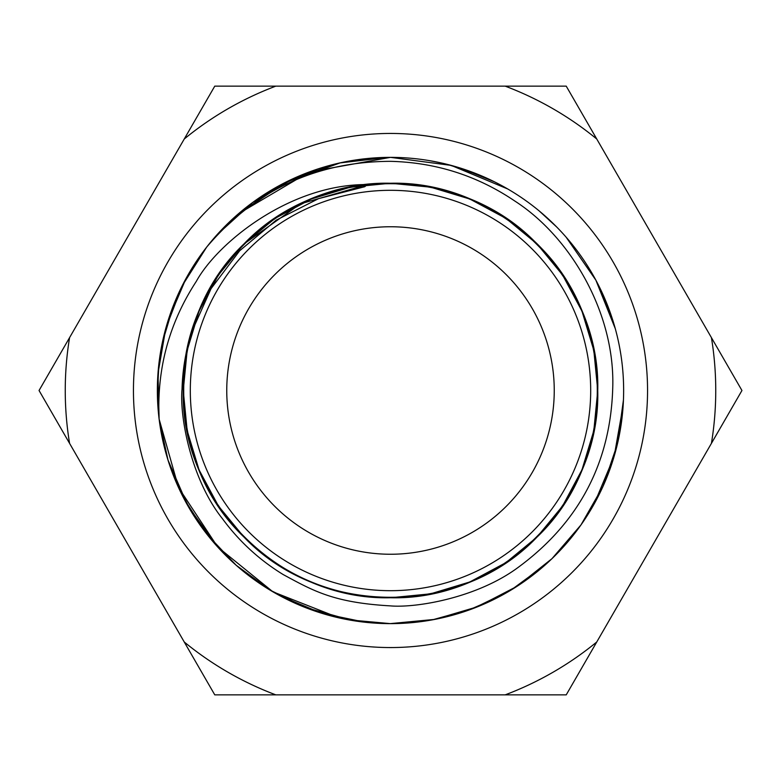 <?xml version="1.0" encoding="UTF-8"?>
<svg xmlns="http://www.w3.org/2000/svg" width="781" height="781" viewBox="0 0 781 781"><rect width="100%" height="100%" fill="white"/><g stroke="black" fill="none" stroke-linecap="round" stroke-linejoin="round"><path stroke-width="1.17" d="M741.95 390.5L711.423 337.626A325.247 325.247 0 0 1 711.423 443.374L741.95 390.5M566.225 86.135L505.17 86.135A325.247 325.247 0 0 1 596.752 139.008L566.225 86.135M505.17 694.865L566.225 694.865L596.752 641.992A325.247 325.247 0 0 1 505.17 694.865L275.83 694.865A325.247 325.247 0 0 1 184.248 641.992L214.775 694.865L275.83 694.865M214.775 86.135L184.248 139.008A325.247 325.247 0 0 1 275.83 86.135L214.775 86.135M69.577 337.626L39.05 390.5L69.577 443.374A325.247 325.247 0 0 1 69.577 337.626L184.248 139.008M69.577 443.374L184.248 641.992M505.17 86.135L275.83 86.135M711.423 337.626L596.752 139.008M596.752 641.992L711.423 443.374M390.5 647.556A257.056 257.056 0 0 0 647.556 390.5A257.056 257.056 0 0 0 390.5 133.444A257.056 257.056 0 0 0 133.444 390.5A257.056 257.056 0 0 0 390.5 647.556M507.66 188.943L451.193 165.396L390.5 157.362A233.138 233.138 0 0 0 157.362 390.5A233.138 233.138 0 0 0 390.5 623.638A233.138 233.138 0 0 0 623.638 390.5A233.138 233.138 0 0 0 390.5 157.362L309.432 171.908L238.498 213.721M339.198 617.927L272.94 591.832L217.674 546.983L178.546 487.598L159.129 419.124C156.639 369.101 169.038 323.178 196.314 281.365C217.44 242.881 289.907 184.091 367.207 184.56L364.805 186.688L318.56 198.647L276.181 220.193L239.689 250.75L211.055 288.667L191.677 331.984C185.78 350.601 182.559 369.657 182.032 389.182C179.415 416.537 191.16 479.622 222.487 518.76C239.113 541.35 259.351 559.948 283.181 574.552C313.796 591.158 333.995 602.678 390.5 605.89C415.355 608.067 476.644 598.266 518.32 567.279C579.853 521.952 611.357 461.171 612.812 384.955C614.061 311.004 569.857 236.487 514.806 201.029C477.337 175.696 435.905 162.458 390.5 161.335C316.178 161.599 254.899 190.203 206.653 247.138L182.198 285.787L165.787 328.401L157.987 373.464L159.129 419.124L168.042 460.263L184.248 499.196L207.15 534.497L236.096 565.18L270.021 590.094L307.958 608.536L348.502 619.821L390.5 623.638L432.479 619.831L473.169 608.487L511.067 590.045L545.079 565.024M340.428 162.799L285.143 182.529L236.594 215.38M234.612 217.147L233.822 217.86M185.917 278.7L168.071 320.64M158.973 363.145L157.381 393.556M167.925 459.882L187.791 505.668L216.952 546.173M280.574 596.098L321.674 613.251L365.244 622.262M310.428 171.547L277.294 186.688M271.114 190.252L270.031 190.896M220.925 230.512L212.383 240.07M210.948 241.788L210.411 242.442M208.664 244.59L206.038 247.919M179.142 292.094L165.679 328.791M158.846 364.249L157.391 394.005M157.42 395.938L157.44 396.719M157.489 398.056L157.518 399.159M157.616 401.366L158.397 412.495M158.768 416.058L159.09 418.801M287.125 181.534L282.79 183.74M219.07 232.494L211.817 240.743M209.952 242.998L209.22 243.897M176.321 298.42L166.607 325.501M157.411 385.785L157.362 391.886M157.371 392.169L157.625 401.639M157.791 404.656L158.992 418.05M390.031 623.638L434.802 619.392L477.542 606.778L517.051 586.306L551.982 558.659L581.005 524.891L603.098 486.192L617.41 444.038L623.453 399.911M401.346 157.616L390.158 157.362M387.63 157.381L339.784 162.946L294.086 178.234L252.556 202.552L216.864 234.925M309.315 609.043L327.522 614.969M330.753 615.848L336.699 617.341M337.314 617.488L338.612 617.791M371.873 158.104L367.138 158.533M365.274 158.728L347.184 161.423M345.446 161.755L343.601 162.126M343.581 162.136L342.547 162.35M342.312 162.399L341.814 162.497M297.932 176.526L269.123 191.443M267.268 192.595L265.755 193.542M211.758 240.812L207.453 246.113M173.792 304.531L162.292 342.8M157.879 405.993L158.074 408.746M158.143 409.508L158.182 409.996M159.129 419.124L159.256 420.168M159.802 424.181L160.837 430.604M162.263 438.034L162.477 439.059M177.209 484.64L192.556 513.673M195.572 518.389L196.958 520.488M201.537 527.048L203.685 529.977M305.029 607.403L351.762 620.397M360.568 621.705L362.228 621.92M366.055 622.35L366.992 622.447M367.158 622.467L367.724 622.525M367.9 622.545L368.447 622.594M369.364 622.682L370.018 622.74M382.602 623.502L383.217 623.521M594.204 503.891L614.178 456.25L623.16 405.388M615.291 328.684L595.854 280.135L566.088 237.131M611.152 315.241L597.885 283.991M594.126 276.972L593.55 275.937M494.353 181.768L462.176 168.657M407.438 157.977L405.661 157.85M401.942 623.355L397.627 623.531M397.656 623.531L398.72 623.492M403.377 623.287L406.784 623.072M467.546 610.537L498.571 597.074M500.143 596.245L508.187 591.754M540.52 568.958L542.395 567.357M558.708 551.923L566.703 543.156M602.6 487.285L613.964 456.963M556.677 226.978L539.115 210.87M532.417 205.54L531.822 205.071M487.061 178.293L456.524 166.9M446.839 164.274L445.336 163.903M483.127 176.555L451.203 165.406M449.739 165.016L448.421 164.674M440.884 162.868L429.677 160.681M474.614 173.07L447.435 164.42M436.862 162.018L436.101 161.862M427.842 160.369L427.022 160.242M390.5 190.31A200.19 200.19 0 0 0 190.31 390.5A200.19 200.19 0 0 0 390.5 590.69A200.19 200.19 0 0 0 590.69 390.5A200.19 200.19 0 0 0 390.5 190.31M390.5 226.754A163.746 163.746 0 0 0 226.754 390.5A163.746 163.746 0 0 0 390.5 554.246A163.746 163.746 0 0 0 554.246 390.5A163.746 163.746 0 0 0 390.5 226.754M191.677 331.984C215.82 244.814 301.046 182.324 390.5 183.252C501.177 180.352 600.648 279.823 597.748 390.5C596.84 447.357 576.603 496.208 537.045 537.045C460.839 617.361 320.161 617.361 243.955 537.045C163.639 460.839 163.639 320.161 243.955 243.955C284.792 204.397 333.643 184.16 390.5 183.252C501.177 180.352 600.648 279.823 597.748 390.5C596.84 447.357 576.603 496.208 537.045 537.045C496.208 576.603 447.357 596.84 390.5 597.748C279.823 600.648 180.352 501.177 183.252 390.5C180.352 279.823 279.823 180.352 390.5 183.252C447.357 184.16 496.208 204.397 537.045 243.955C617.361 320.161 617.361 460.839 537.045 537.045C496.208 576.603 447.357 596.84 390.5 597.748C333.643 596.84 284.792 576.603 243.955 537.045C163.639 460.839 163.639 320.161 243.955 243.955C320.161 163.639 460.839 163.639 537.045 243.955C576.603 284.792 596.84 333.643 597.748 390.5C600.648 501.177 501.177 600.648 390.5 597.748C333.643 596.84 284.792 576.603 243.955 537.045C204.397 496.208 184.16 447.357 183.252 390.5C180.352 279.823 279.823 180.352 390.5 183.252C501.177 180.352 600.648 279.823 597.748 390.5C596.84 447.357 576.603 496.208 537.045 537.045C460.839 617.361 320.161 617.361 243.955 537.045C204.397 496.208 184.16 447.357 183.252 390.5C184.16 333.643 204.397 284.792 243.955 243.955C320.161 163.639 460.839 163.639 537.045 243.955C617.361 320.161 617.361 460.839 537.045 537.045C496.208 576.603 447.357 596.84 390.5 597.748C279.823 600.648 180.352 501.177 183.252 390.5C181.397 288.228 264.71 193.864 367.607 184.521C264.71 193.864 181.397 288.228 183.252 390.5C180.352 501.177 279.823 600.648 390.5 597.748C447.357 596.84 496.208 576.603 537.045 537.045C617.361 460.839 617.361 320.161 537.045 243.955C460.839 163.639 320.161 163.639 243.955 243.955C204.397 284.792 184.16 333.643 183.252 390.5C184.16 447.357 204.397 496.208 243.955 537.045C320.161 617.361 460.839 617.361 537.045 537.045C576.603 496.208 596.84 447.357 597.748 390.5C600.648 279.823 501.177 180.352 390.5 183.252C279.823 180.352 180.352 279.823 183.252 390.5C184.16 447.357 204.397 496.208 243.955 537.045C284.792 576.603 333.643 596.84 390.5 597.748C501.177 600.648 600.648 501.177 597.748 390.5C596.84 333.643 576.603 284.792 537.045 243.955C460.839 163.639 320.161 163.639 243.955 243.955C163.639 320.161 163.639 460.839 243.955 537.045C284.792 576.603 333.643 596.84 390.5 597.748C447.357 596.84 496.208 576.603 537.045 537.045C617.361 460.839 617.361 320.161 537.045 243.955C496.208 204.397 447.357 184.16 390.5 183.252C279.823 180.352 180.352 279.823 183.252 390.5C180.352 501.177 279.823 600.648 390.5 597.748C447.357 596.84 496.208 576.603 537.045 537.045C576.603 496.208 596.84 447.357 597.748 390.5C600.648 279.823 501.177 180.352 390.5 183.252C333.643 184.16 284.792 204.397 243.955 243.955C163.639 320.161 163.639 460.839 243.955 537.045C320.161 617.361 460.839 617.361 537.045 537.045C576.603 496.208 596.84 447.357 597.748 390.5C600.648 279.823 501.177 180.352 390.5 183.252C301.046 182.324 215.82 244.814 191.677 331.984M367.607 184.521L300.421 203.851L243.955 243.955L218.397 275.029L199.028 311.189L187.157 350.454L183.252 390.5L187.157 430.546L199.028 469.811L218.397 505.971L243.955 537.045L218.397 505.971L199.028 469.811L187.157 430.546L183.252 390.5L187.157 350.454L199.028 311.189L218.397 275.029L243.955 243.955L275.029 218.397L311.189 199.028L350.454 187.157L390.5 183.252L430.546 187.157L469.811 199.028L505.971 218.397L537.045 243.955L562.603 275.029L581.972 311.189L593.843 350.454L597.748 390.5L593.843 430.546L581.972 469.811L562.603 505.971L537.045 537.045L505.971 562.603L469.811 581.972L430.546 593.843L390.5 597.748L430.546 593.843L469.811 581.972L505.971 562.603L537.045 537.045L562.603 505.971L581.972 469.811L593.843 430.546L597.748 390.5M367.207 184.56C432.469 178.537 489.082 198.335 537.045 243.955C617.361 320.161 617.361 460.839 537.045 537.045C460.839 617.361 320.161 617.361 243.955 537.045C204.397 496.208 184.16 447.357 183.252 390.5C184.16 333.643 204.397 284.792 243.955 243.955C320.161 163.639 460.839 163.639 537.045 243.955C576.603 284.792 596.84 333.643 597.748 390.5C600.648 501.177 501.177 600.648 390.5 597.748C279.823 600.648 180.352 501.177 183.252 390.5C184.16 333.643 204.397 284.792 243.955 243.955C320.161 163.639 460.839 163.639 537.045 243.955C617.361 320.161 617.361 460.839 537.045 537.045C460.839 617.361 320.161 617.361 243.955 537.045C204.397 496.208 184.16 447.357 183.252 390.5C184.16 333.643 204.397 284.792 243.955 243.955C320.161 163.639 460.839 163.639 537.045 243.955C576.603 284.792 596.84 333.643 597.748 390.5C600.648 501.177 501.177 600.648 390.5 597.748C333.643 596.84 284.792 576.603 243.955 537.045C163.639 460.839 163.639 320.161 243.955 243.955C284.792 204.397 333.643 184.16 390.5 183.252C501.177 180.352 600.648 279.823 597.748 390.5C596.84 447.357 576.603 496.208 537.045 537.045C460.839 617.361 320.161 617.361 243.955 537.045C204.397 496.208 184.16 447.357 183.252 390.5C180.352 279.823 279.823 180.352 390.5 183.252C447.357 184.16 496.208 204.397 537.045 243.955C617.361 320.161 617.361 460.839 537.045 537.045C496.208 576.603 447.357 596.84 390.5 597.748C279.823 600.648 180.352 501.177 183.252 390.5C180.352 279.823 279.823 180.352 390.5 183.252C464.607 182.5 538.509 226.148 572.649 291.635L567.143 282.107"/></g></svg>
